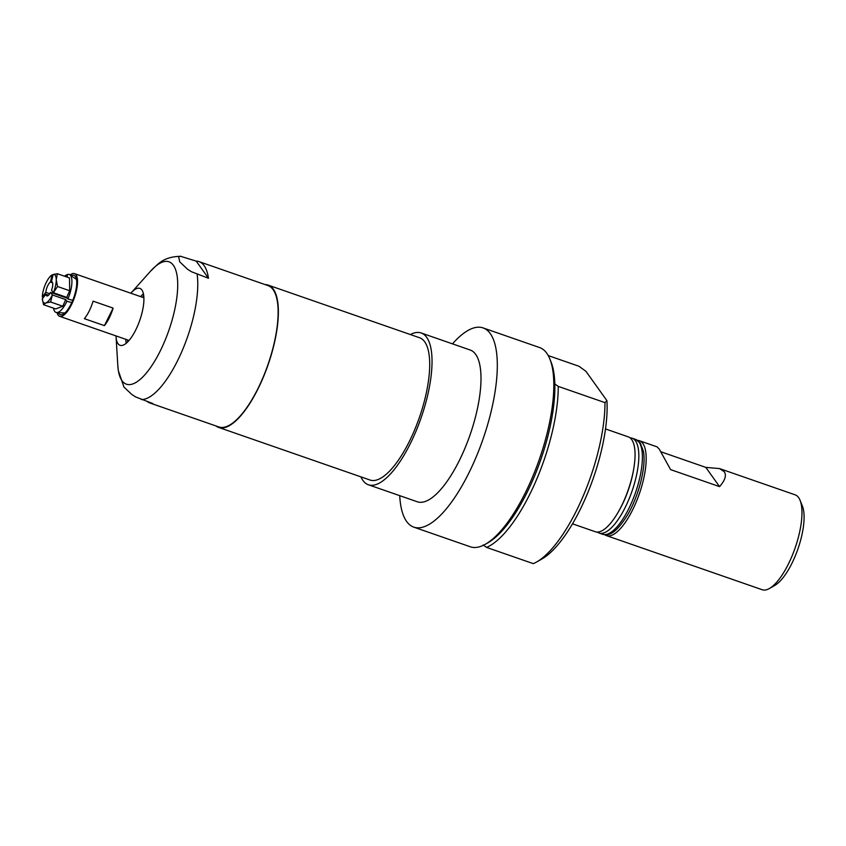 <?xml version="1.0" encoding="UTF-8"?>
<svg xmlns="http://www.w3.org/2000/svg" width="846" height="846" viewBox="0 0 846 846"><rect width="100%" height="100%" fill="white"/><g stroke="black" fill="none" stroke-linecap="round" stroke-linejoin="round"><path stroke-width="1.27" d="M127.418 342.196A49.089 16.983 109.2 0 1 127.746 339.997M142.583 297.306A49.089 16.983 109.2 0 1 143.693 295.381M452.483 343.857A105.464 36.484 109.2 0 1 483.045 327.899L539.579 347.547A105.464 36.484 109.2 0 1 546.77 353.247A105.464 36.484 109.2 0 1 549.847 358.979A105.464 36.484 109.2 0 1 539.41 459.145A105.464 36.484 109.2 0 1 485.477 544.19A105.464 36.484 109.2 0 1 470.334 546.791L413.8 527.143A105.464 36.484 109.2 0 1 406.609 521.443A105.464 36.484 109.2 0 1 399.724 495.671M483.045 327.899A105.464 36.484 109.2 0 1 482.886 439.497A105.464 36.484 109.2 0 1 413.8 527.143M130.855 293.234A30.128 10.427 109.2 0 1 131.278 292.748A30.128 10.427 109.2 0 1 139.844 288.38A30.128 10.427 109.2 0 1 141.906 290.009A30.128 10.427 109.2 0 1 138.543 323.648A30.128 10.427 109.2 0 1 120.058 345.305A30.128 10.427 109.2 0 1 116.05 336.56A30.128 10.427 109.2 0 1 116.018 335.925M126.234 343.265A30.128 10.427 109.2 0 1 125.8 339.955A30.128 10.427 109.2 0 1 125.768 339.309M140.605 296.618A30.128 10.427 109.2 0 1 141.028 296.142A30.128 10.427 109.2 0 1 143.418 293.805M199.032 261.626A74.829 25.888 109.2 0 1 204.129 265.665A74.829 25.888 109.2 0 1 208.476 278.271L191.524 271.756L187.59 269.282L179.733 261.837L178.633 256.74L180.441 256.264L196.209 261.118A74.829 25.888 109.2 0 1 199.032 261.626L268.023 285.599A74.829 25.888 109.2 0 1 273.121 289.649A74.829 25.888 109.2 0 1 264.787 373.181A74.829 25.888 109.2 0 1 218.892 426.966L149.901 402.992A74.829 25.888 109.2 0 1 147.373 401.639M131.278 292.748L150.535 271.206A64.782 22.408 109.2 0 1 173.377 265.306A64.782 22.408 109.2 0 1 158.498 354.389A64.782 22.408 109.2 0 1 118.239 369.797A64.782 22.408 109.2 0 1 117.806 365.398L118.345 370.76L123.971 387.066L131.839 394.511L135.772 396.996L152.714 403.5A74.829 25.888 109.2 0 1 149.901 402.992M196.209 261.118L208.476 278.271M410.384 334.551A80.359 27.791 109.2 0 1 421.171 332.975L470.133 349.99A80.359 27.791 109.2 0 1 470.006 435.024A80.359 27.791 109.2 0 1 417.374 501.794L368.412 484.779A80.359 27.791 109.2 0 1 364.171 481.956A80.359 27.791 109.2 0 1 360.925 476.869M421.171 332.975A80.359 27.791 109.2 0 1 421.044 418.009A80.359 27.791 109.2 0 1 368.412 484.779M265.179 284.616A75.336 26.057 109.2 0 1 268.182 285.123L419.521 337.723A75.336 26.057 109.2 0 1 419.405 417.438A75.336 26.057 109.2 0 1 370.062 480.042L218.723 427.442A75.336 26.057 109.2 0 1 216.047 425.982M268.182 285.123A75.336 26.057 109.2 0 1 268.066 364.838A75.336 26.057 109.2 0 1 218.723 427.442M661.054 451.838L705.797 467.383L719.576 468.589L795.177 494.857A50.221 17.375 109.2 0 1 798.613 497.575A50.221 17.375 109.2 0 1 800.073 500.303L802.389 506.056A45.198 15.63 109.2 0 1 797.915 548.98A45.198 15.63 109.2 0 1 774.799 585.432L769.416 588.499A50.221 17.375 109.2 0 1 762.204 589.736L606.423 535.603A50.221 17.375 109.2 0 1 604.795 534.735M800.073 500.303A50.221 17.375 109.2 0 1 795.103 548.007A50.221 17.375 109.2 0 1 769.416 588.499M719.576 468.589L724.271 471.74C726.682 475.304 725.107 480.274 719.565 486.63L670.603 469.615L659.288 449.152L657.141 446.889L639.396 440.724A50.221 17.375 109.2 0 1 642.823 443.431A50.221 17.375 109.2 0 1 637.228 499.5A50.221 17.375 109.2 0 1 606.423 535.603M637.577 440.385A50.221 17.375 109.2 0 1 639.396 440.724M605.503 428.943L628.271 436.853A50.221 17.375 109.2 0 1 631.698 439.571A50.221 17.375 109.2 0 1 626.103 495.629A50.221 17.375 109.2 0 1 595.298 531.732L572.531 523.822M548.24 355.584L578.981 366.265L585.961 371.341L606.92 400.655A100.441 34.749 109.2 0 1 542.043 558.899L536.66 561.977A105.464 36.484 109.2 0 1 533.308 563.648L486.566 547.404L483.129 544.94M549.847 358.979L551 361.845A102.958 35.617 109.2 0 1 554.817 383.925A102.958 35.617 109.2 0 1 488.163 542.646L485.477 544.19M606.92 400.655L604.985 402.633L558.254 386.389A105.464 36.484 109.2 0 1 486.566 547.404M558.254 386.389L554.817 383.925M604.985 402.633A105.464 36.484 109.2 0 1 536.66 561.977M719.565 486.63L705.797 467.383M104.396 325.636L84.367 318.678A22.599 7.815 -70.8 0 0 89.211 311.011A22.599 7.815 -70.8 0 0 93.092 301.155L113.121 308.113A22.599 7.815 109.2 0 1 109.24 317.969A22.599 7.815 109.2 0 1 104.396 325.636L113.121 308.113M70.102 274.971A22.599 7.815 109.2 0 1 74.49 273.639A22.599 7.815 109.2 0 1 71.413 304.824A22.599 7.815 109.2 0 1 59.654 316.33A22.599 7.815 109.2 0 1 57.031 312.565M64.656 313.126A18.326 6.345 109.2 0 1 63.894 313.2A18.326 6.345 109.2 0 1 62.868 312.883M74.882 278.345A18.326 6.345 109.2 0 1 75.876 278.736A18.326 6.345 109.2 0 1 76.426 279.254M71.127 275.701A20.843 7.212 109.2 0 1 75.939 277.562A20.843 7.212 109.2 0 1 71.075 304.052A20.843 7.212 109.2 0 1 63.217 314.162A20.843 7.212 109.2 0 1 58.289 312.639M52.558 282.765L50.422 282.025L52.114 274.897L52.981 275.151M66.125 276.769L66.591 274.813L67.394 275.352M51.437 281.633A7.529 2.601 -70.8 0 1 51.733 281.686A7.529 2.601 -70.8 0 1 52.251 282.088A7.529 2.601 -70.8 0 1 51.543 290.167L53.351 292.705A15.069 5.213 -70.8 0 0 56.238 279.698L57.359 273.723L53.171 274.474L51.437 281.633L52.008 281.834M53.351 292.705L66.718 297.369L67.913 299.029A20.093 6.948 -70.8 0 0 69.827 274.781A20.093 6.948 -70.8 0 0 67.617 274.421L66.982 277.065M48.603 295.169L45.832 294.207L42.321 298.786L43.558 304.708L45.896 302.942A15.069 5.213 -70.8 0 0 52.357 294.947L50.549 292.399L67.352 298.247M43.41 297.369L42.3 296.946L45.811 292.356L49.766 293.731M52.156 274.865L50.295 276.42M52.114 274.897A15.069 5.213 -70.8 0 0 49.925 276.758A15.069 5.213 -70.8 0 0 45.652 283.759A15.069 5.213 -70.8 0 0 42.3 296.946M57.359 273.723L69.52 277.943L69.668 290.738L66.718 297.369M42.321 298.786A15.069 5.213 -70.8 0 0 45.896 302.942L50.612 302.001L52.357 294.947M45.832 294.207A7.529 2.601 -70.8 0 0 46.794 295.91A7.529 2.601 -70.8 0 0 50.549 292.399M53.393 292.737L57.517 286.508L56.238 279.698A15.069 5.213 -70.8 0 0 53.129 274.516M50.422 282.025A7.529 2.601 -70.8 0 0 45.811 292.356M43.558 304.708L55.72 308.938L62.773 306.231L65.724 299.6L52.399 294.968M71.783 302.561L66.919 301.271L65.724 299.6M53.52 308.166A20.093 6.948 -70.8 0 0 56.703 312.544A20.093 6.948 -70.8 0 0 66.919 301.271M67.913 299.029L72.756 300.319M66.591 274.813A20.093 6.948 -70.8 0 0 64.613 276.24M50.612 302.001L62.773 306.231M57.517 286.508L69.668 290.738M639.037 442.12A50.221 17.375 109.2 0 1 633.443 498.178A50.221 17.375 109.2 0 1 602.638 534.281C608.168 535.338 614.376 535.835 627.595 514.865C639.809 493.863 646.344 464.697 643.362 451.108L640.295 443.05L635.61 439.402A50.221 17.375 109.2 0 1 639.037 442.12M597.107 532.071L599.074 533.043A50.221 17.375 -70.8 0 0 629.879 496.94A50.221 17.375 -70.8 0 0 635.473 440.882A50.221 17.375 -70.8 0 0 632.047 438.165L635.61 439.402M633.865 467.954A47.207 16.328 109.2 0 1 618.976 510.804M197.118 274.315A74.829 25.888 109.2 0 1 181.012 353.406A74.829 25.888 109.2 0 1 141.356 399.555M599.074 533.043L602.638 534.281M632.047 438.165L629.9 437.71M116.05 336.56L117.806 365.398M181.107 256.285C163.045 256.676 158.181 263.963 150.535 271.206M59.654 316.33L129.047 340.452M74.49 273.639L143.883 297.76M49.925 276.758L50.675 275.912M64.814 312.999L56.703 312.544M76.468 279.455L69.827 274.781"/></g></svg>
